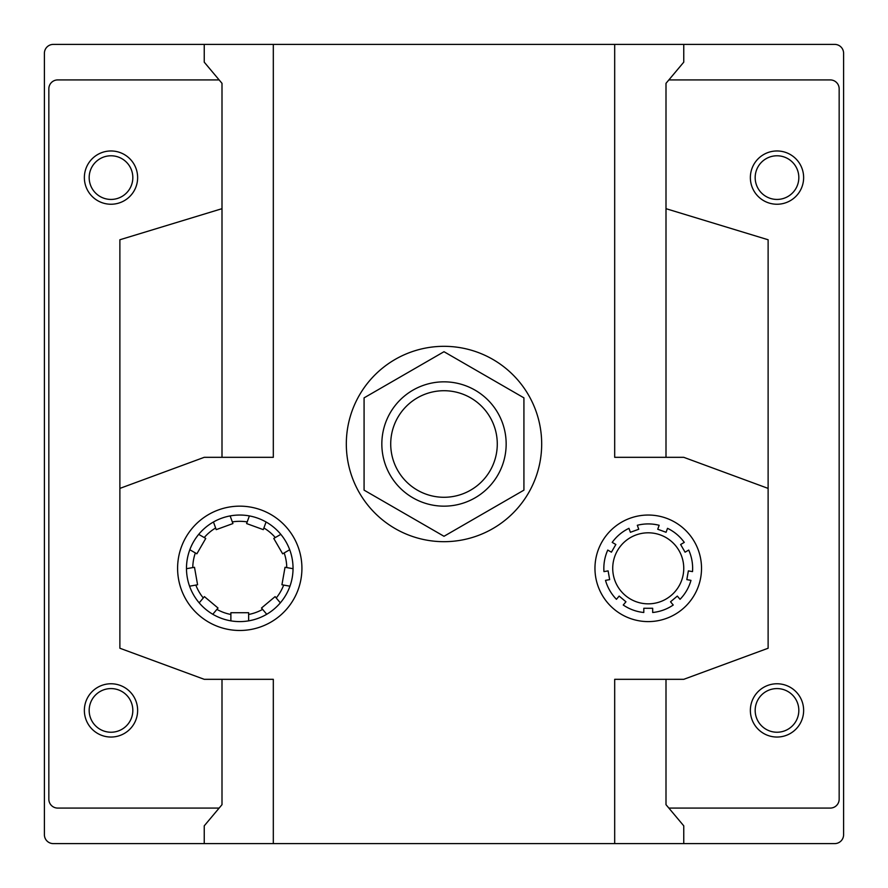 <?xml version="1.0" encoding="UTF-8"?>
<svg xmlns="http://www.w3.org/2000/svg" width="888" height="888" viewBox="0 0 888 888"><rect width="100%" height="100%" fill="white"/><g stroke="black" fill="none" stroke-linecap="round" stroke-linejoin="round"><path stroke-width="1.33" d="M648.24 621.6A53.28 53.28 0 0 0 701.52 568.32A53.28 53.28 0 0 0 648.24 515.04A53.28 53.28 0 0 0 594.96 568.32A53.28 53.28 0 0 0 648.24 621.6M213.453 521.989A53.28 53.28 0 0 0 198.701 534.365L205.75 538.428L196.87 553.812L195.349 552.935A46.997 46.997 0 0 0 192.763 567.587L194.494 567.288L197.58 584.77L195.848 585.081A46.997 46.997 0 0 0 203.285 597.968L204.418 596.625L218.026 608.036L216.894 609.379A46.997 46.997 0 0 0 230.88 614.474L230.88 612.72L248.64 612.72L248.64 614.474A46.997 46.997 0 0 0 262.626 609.379L261.494 608.036L275.102 596.625L276.235 597.968A46.997 46.997 0 0 0 283.672 585.081L281.94 584.77L285.026 567.288L286.757 567.587A46.997 46.997 0 0 0 284.171 552.935L282.65 553.812L273.77 538.428L275.291 537.551A46.997 46.997 0 0 0 263.891 527.983L263.292 529.637L246.598 523.565L247.197 521.911A46.997 46.997 0 0 0 232.323 521.911L232.922 523.565L216.228 529.637L215.629 527.983A46.997 46.997 0 0 0 204.229 537.551L198.701 534.365A53.28 53.28 0 0 0 199.19 602.852L203.285 597.968L199.19 602.852A53.28 53.28 0 0 0 230.88 620.856L230.88 614.474L230.88 620.856A53.28 53.28 0 0 0 266.722 614.274L262.626 609.379L266.722 614.274A53.28 53.28 0 0 0 289.954 586.191L283.672 585.081L289.954 586.191A53.28 53.28 0 0 0 289.699 549.739L284.171 552.935L289.699 549.739A53.28 53.28 0 0 0 266.067 521.989L263.891 527.983L266.067 521.989A53.28 53.28 0 0 0 230.136 515.917L232.323 521.911L230.136 515.917A53.28 53.28 0 0 0 213.453 521.989L215.629 527.983L213.453 521.989M247.197 521.911L249.384 515.917L247.197 521.911M275.291 537.551L280.819 534.365L275.291 537.551M286.757 567.587L293.04 568.697L286.757 567.587M276.235 597.968L280.331 602.852L276.235 597.968M248.64 614.474L248.64 620.856L248.64 614.474M216.894 609.379L212.798 614.274L216.894 609.379M195.848 585.081L189.566 586.191L195.848 585.081M666 679.32L666 804.672L683.76 825.84L683.76 843.6L204.24 843.6L204.24 825.84L222 804.672L222 679.32M222 457.32L222 83.328L204.24 62.16L204.24 44.4L53.28 44.4A8.88 8.88 0 0 0 44.4 53.28L44.4 834.72A8.88 8.88 0 0 0 53.28 843.6L204.24 843.6M683.76 843.6L834.72 843.6A8.88 8.88 0 0 0 843.6 834.72L843.6 53.28A8.88 8.88 0 0 0 834.72 44.4L683.76 44.4L683.76 62.16L666 83.328L666 457.32M614.685 843.6L614.685 679.32L683.76 679.32L768.12 648.24L768.12 239.76L666 208.68M683.76 44.4L204.24 44.4M768.12 488.4L683.76 457.32L614.685 457.32L614.685 44.4M273.315 843.6L273.315 679.32L204.24 679.32L119.88 648.24L119.88 239.76L222 208.68M119.88 488.4L204.24 457.32L273.315 457.32L273.315 44.4M777 204.24A26.64 26.64 0 0 0 800.066 164.28A26.64 26.64 0 0 0 753.934 164.28A26.64 26.64 0 0 0 777 204.24M777 737.04A26.64 26.64 0 0 0 800.066 697.08A26.64 26.64 0 0 0 753.934 697.08A26.64 26.64 0 0 0 777 737.04M668.853 808.08L830.28 808.08A8.88 8.88 0 0 0 839.16 799.2L839.16 88.8A8.88 8.88 0 0 0 830.28 79.92L668.853 79.92M111 204.24A26.64 26.64 0 0 0 134.066 164.28A26.64 26.64 0 0 0 87.934 164.28A26.64 26.64 0 0 0 111 204.24M111 737.04A26.64 26.64 0 0 0 134.066 697.08A26.64 26.64 0 0 0 87.934 697.08A26.64 26.64 0 0 0 111 737.04M219.147 79.92L57.72 79.92A8.88 8.88 0 0 0 48.84 88.8L48.84 799.2A8.88 8.88 0 0 0 57.72 808.08L219.147 808.08M111 732.234A21.834 21.834 0 0 0 129.903 699.489A21.834 21.834 0 0 0 92.097 699.489A21.834 21.834 0 0 0 111 732.234M111 199.434A21.834 21.834 0 0 0 129.903 166.689A21.834 21.834 0 0 0 92.097 166.689A21.834 21.834 0 0 0 111 199.434M777 732.234A21.834 21.834 0 0 0 795.903 699.489A21.834 21.834 0 0 0 758.097 699.489A21.834 21.834 0 0 0 777 732.234M777 199.434A21.834 21.834 0 0 0 795.903 166.689A21.834 21.834 0 0 0 758.097 166.689A21.834 21.834 0 0 0 777 199.434M444 346.32A97.68 97.68 0 0 0 346.32 444A97.68 97.68 0 0 0 444 541.68A97.68 97.68 0 0 0 541.68 444A97.68 97.68 0 0 0 444 346.32M364.08 397.857L364.08 490.143L444 536.285L523.92 490.143L523.92 397.857L444 351.715L364.08 397.857M444 506.16A62.16 62.16 0 0 0 497.835 412.92A62.16 62.16 0 0 0 390.165 412.92A62.16 62.16 0 0 0 444 506.16A62.16 62.16 0 0 0 497.835 412.92A62.16 62.16 0 0 0 390.165 412.92A62.16 62.16 0 0 0 444 506.16M239.76 630.48A62.16 62.16 0 0 0 293.595 537.24A62.16 62.16 0 0 0 185.925 537.24A62.16 62.16 0 0 0 239.76 630.48M186.48 568.697L192.763 567.587L186.48 568.697M195.349 552.935L189.821 549.739L195.349 552.935M612.198 542.39L615.85 544.499L611.41 552.181L615.85 544.499L612.198 542.39A44.4 44.4 0 0 1 628.959 528.327L630.402 532.289L638.75 529.248L637.307 525.285A44.4 44.4 0 0 1 659.174 525.285L657.731 529.248L666.078 532.289L667.521 528.327A44.4 44.4 0 0 1 684.282 542.39L680.63 544.499L685.07 552.181L688.722 550.072A44.4 44.4 0 0 1 692.518 571.617L688.367 570.884L686.824 579.631L690.975 580.364A44.4 44.4 0 0 1 680.042 599.311L677.322 596.081L670.529 601.787L673.237 605.017A44.4 44.4 0 0 1 652.68 612.498L652.68 608.28L643.8 608.28L643.8 612.498A44.4 44.4 0 0 1 623.243 605.017L625.951 601.787L619.158 596.081L616.439 599.311A44.4 44.4 0 0 1 605.505 580.364L609.656 579.631L608.114 570.884L603.962 571.617A44.4 44.4 0 0 1 607.758 550.072L611.41 552.181L607.758 550.072M637.307 525.285L638.75 529.248L630.402 532.289L628.959 528.327M667.521 528.327L666.078 532.289L657.731 529.248L659.174 525.285M688.722 550.072L685.07 552.181L680.63 544.499L684.282 542.39M690.975 580.364L686.824 579.631L688.367 570.884L692.518 571.617M673.237 605.017L670.529 601.787L677.322 596.081L680.042 599.311M643.8 612.498L643.8 608.28L652.68 608.28L652.68 612.498M616.439 599.311L619.158 596.081L625.951 601.787L623.243 605.017M603.962 571.617L608.114 570.884L609.656 579.631L605.505 580.364M444 497.28A53.28 53.28 0 0 0 490.143 417.36A53.28 53.28 0 0 0 397.857 417.36A53.28 53.28 0 0 0 444 497.28M648.24 603.84A35.52 35.52 0 0 0 678.998 550.56A35.52 35.52 0 0 0 617.482 550.56A35.52 35.52 0 0 0 648.24 603.84"/></g></svg>

